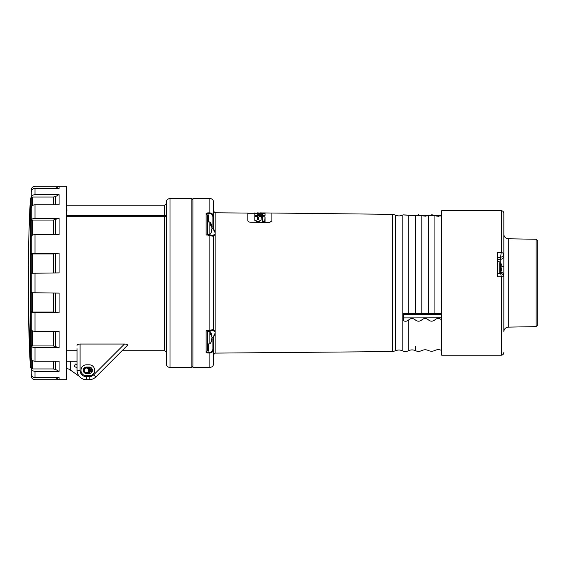 <?xml version="1.0" encoding="UTF-8"?>
<svg xmlns="http://www.w3.org/2000/svg" width="566" height="566" viewBox="0 0 566 566"><rect width="100%" height="100%" fill="white"/><g stroke="black" fill="none" stroke-linecap="round" stroke-linejoin="round"><path stroke-width="0.85" d="M254.806 217.641L254.806 218.059M271.899 220.846L269.678 222.41L271.899 220.867L271.899 213.262L271.899 220.867M257.268 213.587L262.574 213.587M254.806 212.887L254.82 213.41L257.268 213.446L257.268 214.592L257.997 214.769L261.846 214.804L262.574 214.641L262.574 213.495L265.044 213.516L265.044 215.023L262.61 215.653L257.233 215.604L254.806 214.931L254.806 213.424M254.806 213.856L254.806 215.37L257.233 216.028L262.61 216.028L265.044 215.37L265.044 213.856M261.152 218.059L262.574 218.059L262.574 221.518L264.676 221.709L265.044 217.493M254.806 216.771L254.806 220.457L257.233 221.716L258.726 221.716L261.152 220.04L258.726 221.264L257.233 221.249L254.806 219.976L254.806 216.318L257.268 216.346L257.268 219.29L258.697 219.297L258.697 217.068L261.124 216.262L265.044 217.125L265.044 221.129L262.574 221.108L262.574 217.669L261.152 217.655L261.152 220.04M408.737 215.328L415.281 215.384L403.296 214.882L408.737 215.328L408.73 313.635L421.826 313.543L421.826 215.441L415.281 215.384L415.281 313.585M418.161 214.74L418.684 214.733M441.671 319.988L441.466 319.818C439.287 318.014 437.101 318.021 434.921 319.832C434.921 360.146 434.921 360.146 434.921 319.832C432.749 321.608 430.57 321.615 428.377 319.854C426.191 318.05 424.005 318.05 421.826 319.868C421.826 360.316 421.826 360.316 421.826 319.868C419.654 321.644 417.475 321.651 415.281 319.882C413.102 318.078 410.916 318.085 408.737 319.896C407.088 321.368 405.27 321.63 403.296 320.696L403.296 313.274L408.737 313.628M421.847 215.448L422.597 215.745M423.439 215.979L424.337 216.12M425.087 216.162L425.837 216.134M426.743 216.007L427.592 215.787M421.826 313.543L434.921 313.465L434.921 215.554L421.826 215.441M429.396 215.144L429.983 215.002M430.91 214.875L431.653 214.854M432.417 214.889L433.315 215.03M433.924 215.186L435.65 215.844M436.478 216.078L438.827 216.262M439.81 216.127L440.659 215.915M434.921 313.465L441.671 313.338M441.466 313.423L441.671 215.533L434.921 215.554M208.373 215.469L207.708 213.509L209.894 213.502L209.887 212.873L207.701 212.887L207.708 213.509L206.123 213.347L206.123 235.088L207.63 234.685L207.63 215.469L208.373 215.469L208.373 221.957M207.701 212.887L206.123 213.347L207.63 215.469M207.708 330.473L209.894 330.459L207.701 330.141L206.123 330.813L207.63 331.223A0.75 0.75 0 0 1 208.373 330.466L212.901 330.431L215.137 331.909L215.151 333.211L213.651 337.286L213.651 363.662L213.651 348.762C213.545 351.238 212.285 352.66 209.887 353.028L207.701 353.014L208.373 350.432L207.63 350.432L206.123 352.561L209.894 352.406C211.854 352.045 212.858 350.828 212.901 348.762L212.901 337.626L213.651 337.626L213.651 348.762L212.901 348.762M209.894 330.459L212.901 330.431A0.75 0.75 0 0 0 213.651 329.688L215.137 331.909L215.137 233.928L212.901 235.47L208.373 235.435A0.75 0.75 0 0 1 207.63 234.685M213.651 236.227A0.75 0.75 0 0 0 212.901 235.47A0.75 0.75 180 0 1 213.651 236.22L209.887 235.781L209.887 330.127L213.651 329.674L213.651 236.227L215.137 233.991L215.151 232.697L215.137 212.788L213.651 211.281L213.651 216.87M403.296 214.882L402.185 215.172L402.185 350.736C399.992 349.753 397.813 349.774 395.641 350.793L392.372 351.571L215.137 353.113L215.137 333.141L212.901 337.626L212.017 337.626A9.962 6.934 -14 0 1 211.571 339.112L212.017 339.218A9.962 6.934 -166 0 1 211.351 341.001A9.24 6.537 0 0 0 211.351 339.572A9.962 6.934 -14 0 0 212.017 337.626A9.962 6.934 -166 0 0 209.887 333.721L209.887 331.301L207.63 331.301M213.651 349.031L213.651 354.62L215.137 353.113M209.894 235.449L212.901 235.47M212.901 228.586L215.137 232.768L213.651 228.614L213.651 202.239L213.651 228.275L212.901 228.275L213.651 228.614M213.651 202.239C213.424 199.954 212.172 198.701 209.887 198.475L209.887 212.873C212.285 213.248 213.545 214.67 213.651 217.139L212.901 217.139L212.901 228.275L212.017 228.275A9.962 6.934 -14 0 1 211.571 229.768L212.017 229.874A9.962 6.934 -166 0 1 211.351 231.657A9.24 6.537 0 0 0 211.351 230.228A9.962 6.934 -14 0 0 212.017 228.282A9.962 6.934 -166 0 0 209.887 224.377L209.887 221.957L207.63 221.957L207.63 234.6L209.887 234.6L209.887 224.377M213.651 337.286L212.901 337.322M207.701 330.141L206.123 330.813L206.123 352.561L207.701 353.014M212.901 330.431L212.901 330.438A0.75 0.75 0 0 0 213.651 329.674M215.137 212.788L247.816 213.071L247.816 220.634C247.915 221.547 248.913 222.098 250.823 222.282L269.678 222.41M403.296 317.922L441.671 317.83M403.296 314.661L441.671 314.413M209.894 352.406L209.887 367.426L192.949 367.426L192.949 198.475L209.887 198.475M207.63 331.223L207.63 350.432M255.577 216.056L254.806 215.816M265.037 216.028L264.676 216.141M265.044 213.332L257.268 212.866M265.044 213.205L265.044 213.672M254.806 212.965L254.806 213.722M260.112 212.88L265.044 213.028M392.372 351.571L392.372 214.337L262.574 212.922M254.806 214.931L254.806 215.37M262.574 221.108L262.574 221.518M265.044 221.129L265.044 221.518M503.832 330.891L503.832 276.788L497.514 276.724L497.514 252.351L501.278 252.323L503.832 253.582L503.832 266.331L503.832 213.262C503.683 211.712 502.827 210.856 501.278 210.708L501.278 252.323L500.252 259.377L497.514 259.398M500.252 273.576C500.606 273.244 500.945 274.305 501.278 276.76L501.278 355.2L441.671 355.2L441.671 210.708L501.278 210.708M497.521 273.428L500.422 273.449C502.757 273.824 503.903 274.935 503.832 276.788L503.832 279.088M501.766 266.643L503.832 266.331L503.832 274.46A3.615 2.101 180 0 0 500.811 272.395M503.832 253.582C503.62 255.782 502.431 257.035 500.252 257.353L497.514 257.374M66.597 210.814L66.597 352.972M66.597 201.199L66.901 210.814M164.734 350.729L166.234 352.236L166.234 215.2A1.507 1.472 0 0 1 164.734 216.672L164.734 350.729L122.044 350.729L95.824 376.949A9.41 9.41 0 0 1 89.173 379.701L86.464 379.701A9.41 9.41 0 0 1 77.061 370.298L77.061 348.677M77.061 367.758L77.061 364.766L75.37 363.98L74.231 366.435L77.061 367.758M79.127 376.185L70.665 370.256L70.665 361.264L77.061 361.264L77.061 350.729L66.901 350.729M86.464 375.789A5.49 5.49 0 0 1 80.973 370.298A5.49 5.49 0 0 1 86.464 364.801L89.173 364.801A5.49 5.49 0 0 1 94.671 370.298A5.49 5.49 0 0 1 89.173 375.789L86.464 375.789M86.464 367.058L89.173 367.058A3.233 3.233 0 0 1 92.407 370.298A3.233 3.233 0 0 1 89.173 373.532L86.464 373.532A3.233 3.233 0 0 1 83.23 370.298A3.233 3.233 0 0 1 86.464 367.058M125.659 347.121L127.378 345.401C127.732 344.538 126.77 344.086 124.478 344.043L80.068 344.043C78.186 344.17 77.181 344.623 77.061 345.401M127.378 345.401L95.824 376.949A9.41 9.41 0 0 1 89.173 379.701L89.173 376.694L86.464 376.694A6.396 6.396 0 0 1 80.068 370.298L77.061 370.298A9.41 9.41 0 0 0 86.464 379.701L86.464 376.694M166.234 215.2L164.734 215.49L164.734 216.672L66.901 216.672M169.998 198.525L191.824 198.525L191.824 367.476L169.998 367.476C167.713 367.249 166.461 365.997 166.234 363.712L166.234 202.288C166.461 200.003 167.713 198.751 169.998 198.525L169.998 367.476M501.504 269.006L501.95 269.062L500.401 273.031L499.785 273.357L499.785 272.239L500.401 272.041L501.95 269.062L501.667 270.159M501.709 265.942L501.95 267.485L500.401 270.654L499.771 270.93L499.785 262.73M501.709 269.034L501.667 268.617M499.771 272.239L499.771 270.93M28.413 266.445L28.413 266.445A1655.515 1655.515 0 0 0 28.413 299.555L28.413 299.555M70.665 370.256L69.738 369.605A4.514 4.514 0 0 0 67.149 368.791L66.597 368.791M91.013 367.631A5.271 5.271 0 0 1 91.013 372.959M66.597 361.264L70.665 361.264M31.866 197.357C30.529 197.923 30.026 198.404 30.359 198.786L30.359 367.214L28.3 299.555A1655.628 1655.628 0 0 0 30.359 367.214L31.866 368.643M209.887 223.308A9.962 6.934 -14 0 1 212.017 226.683A9.976 9.976 0 0 0 209.887 221.957M211.571 226.796L212.017 226.683M88.07 367.058A3.615 3.615 0 0 1 88.07 373.532M88.926 367.058A4.061 4.061 0 0 1 88.926 373.532M83.457 370.298A3.007 3.007 0 0 1 87.971 367.688A3.007 3.007 0 0 1 87.971 372.902A3.007 3.007 0 0 1 83.457 370.298M84.207 370.298A2.257 2.257 0 0 1 87.596 368.339A2.257 2.257 0 0 1 87.596 372.251A2.257 2.257 0 0 1 84.207 370.298M209.887 332.652A9.962 6.934 -14 0 1 212.017 336.027A9.976 9.976 0 0 0 209.887 331.301M211.571 336.14L212.017 336.027M207.63 343.944L209.887 343.944L209.887 333.721M34.993 188.407L59.069 188.407L59.069 186.299L34.993 186.299C32.708 186.518 31.448 187.77 31.229 190.056L31.229 192.093C31.448 189.858 32.708 188.627 34.993 188.407L34.993 194.654L59.069 194.654L55.56 196.508L53.303 197.06L32.736 197.06L31.229 198.44L31.229 208.111M33.061 188.931L31.229 190.438L31.229 192.461M31.229 373.539L31.229 375.562L33.061 377.069M31.229 357.889L31.229 367.56L32.736 368.94L53.303 368.94L55.56 369.492L59.069 371.346L59.069 361.235L34.993 361.235C32.708 361.051 31.448 360.04 31.229 358.193L31.229 329.285M32.736 330.976L32.736 345.946L31.229 344.935M31.229 292.679L31.229 368.501M32.736 293.032L32.736 312.071L31.229 311.604L31.229 329.469C31.448 330.615 32.708 331.237 34.993 331.351L59.069 331.351L59.069 347.708L53.303 345.946L32.736 345.946M34.993 218.292C32.708 218.441 31.448 219.283 31.229 220.811L31.229 207.807C31.448 205.96 32.708 204.949 34.993 204.765L34.993 218.292L59.069 218.292L53.303 220.054L32.736 220.054L31.229 221.065L31.229 236.715M34.993 253.115C32.708 253.186 31.448 253.575 31.229 254.283L31.229 236.531C31.448 235.385 32.708 234.763 34.993 234.649L34.993 253.115L59.069 253.115L53.303 253.929L32.736 253.929L31.229 254.396L31.229 273.321M59.069 253.115L59.069 272.89L31.229 273.286L31.229 292.714L59.069 293.11L59.069 312.885L53.303 312.071L32.736 312.071M59.069 312.885L34.993 312.885C32.708 312.814 31.448 312.425 31.229 311.717M59.069 347.708L34.993 347.708C32.708 347.559 31.448 346.717 31.229 345.189M59.069 371.346L34.993 371.346C32.708 371.14 31.448 369.994 31.229 367.907L31.229 373.907C31.448 376.142 32.708 377.373 34.993 377.593L59.069 377.593L59.069 379.701L55.56 377.678M55.404 188.407L59.069 186.299L66.597 186.299L66.597 379.701L34.993 379.701C32.708 379.482 31.448 378.23 31.229 375.944L31.229 373.907M31.229 192.093L31.229 198.44M34.993 194.654C32.708 194.86 31.448 196.006 31.229 198.093M31.229 375.944L31.229 375.562M31.229 190.056L31.229 190.438M34.993 204.765L59.069 204.765L59.069 194.654M34.993 234.649L59.069 234.649L59.069 218.292M31.229 254.283L31.229 197.499M415.281 346.392L415.281 350.616C413.088 349.639 410.909 349.661 408.73 350.672L408.73 319.903M415.281 319.882C415.281 360.372 415.281 360.372 415.281 319.882M428.377 319.854C428.377 360.238 428.377 360.238 428.377 319.854M428.377 313.507L428.377 215.497M208.373 331.301L208.373 330.466M208.373 350.432L208.373 343.944M208.373 235.435L208.373 234.6M209.894 213.502C211.854 213.863 212.858 215.073 212.901 217.139M395.641 350.793L395.641 215.115L392.372 214.337M441.466 319.818C441.466 360.096 441.466 360.096 441.466 319.818M262.61 215.653L262.61 216.028M257.233 215.604L257.233 216.028M262.935 221.306L262.935 221.709M264.676 221.32L264.676 221.709M254.806 219.976L254.806 220.457M257.233 221.249L257.233 221.716M258.726 221.264L258.726 221.716M536.073 240.755L536.073 239.262L537.7 240.918L537.7 324.983L536.073 326.639L536.073 240.755M536.073 326.639L508.268 327.127L508.268 238.781C505.572 238.477 504.094 236.97 503.832 234.267M503.832 255.889A3.615 3.488 180 0 1 500.252 259.377L500.252 261.782M80.068 370.298L80.068 344.043M124.478 344.043L93.701 374.819L95.824 376.949M93.701 374.819A6.396 6.396 0 0 1 89.173 376.694M66.901 205.182L164.734 205.182L164.734 215.49L66.901 215.49M500.401 273.031L500.401 272.041M500.401 270.654L500.401 262.935M499.785 273.357L497.889 273.357L497.889 263.339M32.736 197.06L32.736 205.373M32.736 360.627L32.736 368.94M32.736 220.054L32.736 235.024M32.736 253.929L32.736 272.968M34.993 272.89L34.993 293.11M34.993 312.885L34.993 331.351M34.993 347.708L34.993 361.235M34.993 371.346L34.993 377.593M53.303 197.06L53.303 204.765M55.56 196.508L55.56 204.765M53.303 220.054L53.303 234.649M55.56 219.65L55.56 234.649M53.303 253.929L53.303 272.89M55.56 253.745L55.56 272.89M53.303 293.11L53.303 312.071M55.56 293.11L55.56 312.255M53.303 331.351L53.303 345.946M55.56 331.351L55.56 346.35M53.303 361.235L53.303 368.94M55.56 361.235L55.56 369.492M254.806 213.262L247.816 213.262M441.671 350.481L441.466 350.389C439.28 349.413 437.094 349.434 434.921 350.446C432.749 351.465 430.563 351.479 428.377 350.503C426.184 349.526 423.998 349.547 421.826 350.559C419.654 351.578 417.475 351.599 415.281 350.616M209.887 367.426C212.172 367.207 213.424 365.947 213.651 363.662M192.949 199.607L191.824 199.607M192.949 366.294L191.824 366.294M402.185 350.736C404.379 351.712 406.558 351.691 408.73 350.672M402.185 215.172C399.992 216.148 397.813 216.127 395.641 215.115M536.073 239.262L508.268 238.781M508.268 327.127C505.572 327.431 504.094 328.931 503.832 331.641M501.278 355.2C502.827 355.045 503.683 354.196 503.832 352.639L503.832 352.363M164.734 205.182L166.234 203.682M497.514 261.994L497.889 261.619L500.401 261.938L501.95 265.914M497.889 273.357L497.514 272.982M30.359 198.786A1655.628 1655.628 0 0 0 28.3 266.445M209.887 234.6A9.976 9.976 0 0 0 212.017 229.874M209.887 343.944A9.976 9.976 0 0 0 212.017 339.218"/></g></svg>
